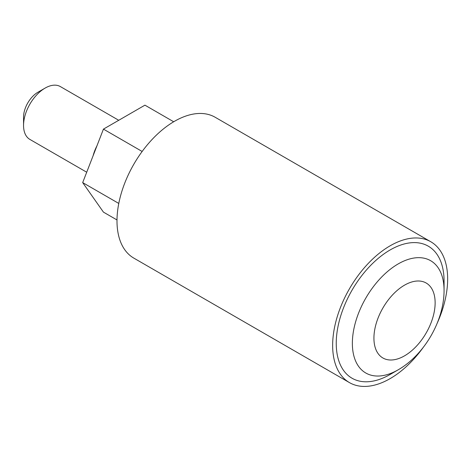 <?xml version="1.0" encoding="UTF-8"?>
<svg xmlns="http://www.w3.org/2000/svg" width="471" height="471" viewBox="0 0 471 471"><rect width="100%" height="100%" fill="white"/><g stroke="black" fill="none" stroke-linecap="round" stroke-linejoin="round"><path stroke-width="0.71" d="M93.093 155.777A30.497 17.61 -60 0 1 96.973 145.774M118.739 120.282L60.365 86.582A30.497 17.61 120 0 0 45.116 88.089A30.497 17.61 120 0 0 23.55 125.439A30.497 17.61 120 0 0 29.867 139.404L86.711 172.221M23.55 125.439L23.55 117.144A20.33 11.74 -60 0 1 37.927 92.239L45.116 88.089M117.002 219.957L103.437 212.127L82.684 182.601L103.437 129.119L144.938 105.163L173.693 121.765M142.154 151.474L103.437 129.119M118.78 203.443L82.684 182.601M423.341 347.262A81.324 46.953 -60 0 1 357.83 385.778A81.324 46.953 -60 0 1 349.488 382.629A81.324 46.953 -60 0 1 345.844 295.452A81.324 46.953 -60 0 1 422.469 238.614A81.324 46.953 -60 0 1 430.812 241.764A81.324 46.953 -60 0 1 437.112 323.406M349.488 382.629L133.841 258.126A81.324 46.953 -60 0 1 130.19 170.949A81.324 46.953 -60 0 1 206.822 114.112A81.324 46.953 -60 0 1 215.165 117.261L430.812 241.764M444.065 290.377L444.065 281.069A76.243 44.021 -60 0 0 390.153 249.942A76.243 44.021 -60 0 0 336.241 343.324A76.243 44.021 -60 0 0 390.153 374.451L398.213 369.794A64.845 37.439 -60 0 1 352.361 343.324A64.845 37.439 -60 0 1 398.213 263.907A64.845 37.439 -60 0 1 444.065 290.377C444.135 320.651 424.465 354.716 398.213 369.794M435.133 302.829A43.279 24.987 120 0 0 404.53 285.161A43.279 24.987 120 0 0 373.927 338.166A43.279 24.987 120 0 0 404.53 355.835A43.279 24.987 120 0 0 435.133 302.829"/></g></svg>
